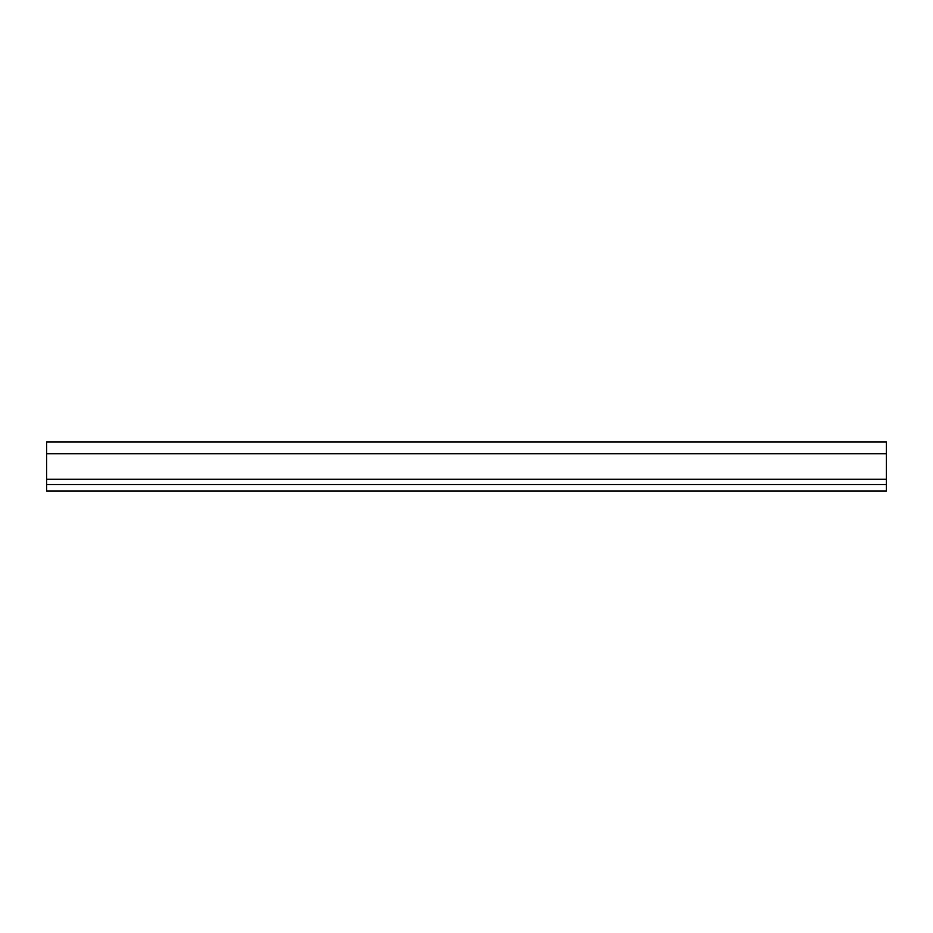 <?xml version="1.0" encoding="UTF-8"?>
<svg xmlns="http://www.w3.org/2000/svg" width="933" height="933" viewBox="0 0 933 933"><rect width="100%" height="100%" fill="white"/><g stroke="black" fill="none" stroke-linecap="round" stroke-linejoin="round"><path stroke-width="1.4" d="M886.35 453.706L886.35 441.904L46.65 441.904L46.65 491.096L886.35 491.096L886.35 453.706L46.65 453.706M46.65 484.542L886.35 484.542M46.65 479.294L886.35 479.294"/></g></svg>
